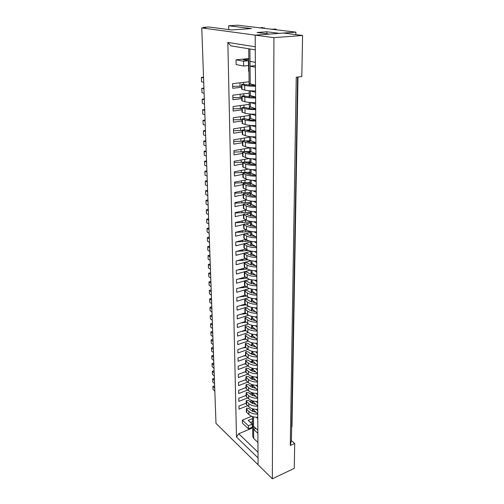 <?xml version="1.0" encoding="UTF-8"?>
<svg xmlns="http://www.w3.org/2000/svg" width="504" height="504" viewBox="0 0 504 504"><rect width="100%" height="100%" fill="white"/><g stroke="black" fill="none" stroke-linecap="round" stroke-linejoin="round"><path stroke-width="0.76" d="M241.599 86.178L232.665 86.36M201.405 77.395L203.559 77.925L203.717 82.335L201.562 81.787L201.405 77.395L203.534 77.169M255.566 90.941C250.973 90.985 247.363 90.701 244.742 90.09L241.643 89.202L241.573 84.54L242.178 84.288L255.528 85.648M255.534 86.215C250.929 86.26 247.313 85.989 244.686 85.397L241.573 84.54M241.762 97.467L232.886 97.656M201.808 88.332L203.956 88.912L204.114 93.265L201.972 92.667L201.808 88.332L203.925 88.087M255.641 102.646C251.08 102.684 247.496 102.375 244.894 101.713L241.813 100.743L241.744 96.144L242.342 95.867L255.604 97.36M255.61 97.984C251.036 98.022 247.445 97.719 244.837 97.083L241.744 96.144M248.088 108.284L249.354 108.297M241.926 108.612L233.106 108.807M202.211 99.137L204.347 99.76L204.498 104.063L202.369 103.421L202.211 99.137L204.315 98.872M255.717 114.188C251.187 114.232 247.628 113.891 245.045 113.18L241.983 112.14L241.914 107.598L245.12 107.447L247.836 108.215C249.751 108.719 252.365 108.958 255.686 108.914M255.692 109.588C251.143 109.626 247.577 109.305 244.982 108.612L241.914 107.598M247.036 119.284L249.467 119.284M242.09 119.612L233.321 119.82M202.608 109.809L204.731 110.477L204.882 114.729L202.766 114.036L202.608 109.809L204.7 109.525M255.799 125.584C251.294 125.622 247.76 125.263 245.19 124.501L242.147 123.385L242.078 118.9L245.265 118.742L247.962 119.568C249.864 120.11 252.466 120.362 255.761 120.324M255.767 121.042C251.25 121.086 247.71 120.733 245.127 119.99L242.078 118.9M246.242 130.164L249.581 130.133M242.248 130.479L233.535 130.694M202.999 120.349L205.115 121.067L205.26 125.263L203.156 124.532L202.999 120.349L205.078 120.053M255.874 136.83C251.401 136.868 247.886 136.483 245.335 135.671L242.304 134.486L242.241 130.064L245.41 129.893L248.088 130.775C249.978 131.355 252.561 131.626 255.837 131.582M255.843 132.35C251.357 132.388 247.836 132.01 245.272 131.216L242.241 130.064M245.618 140.925L249.694 140.843M242.405 141.208L233.749 141.429M203.389 130.763L205.487 131.525L205.638 135.677L203.54 134.896L203.389 130.763L205.449 130.454M255.95 147.93C251.502 147.968 248.012 147.559 245.473 146.702L242.468 145.442L242.405 141.076L242.985 140.717L245.549 140.9L248.214 141.838C250.091 142.449 252.655 142.739 255.912 142.695M255.919 143.508C251.464 143.546 247.962 143.149 245.417 142.304L242.405 141.076M244.818 151.584L249.801 151.427M242.651 151.798L233.957 152.032M203.767 141.057L205.859 141.857L206.01 145.958L203.918 145.139L203.767 141.057L205.821 140.723M256.019 158.892C251.609 158.93 248.138 158.495 245.612 157.588L242.626 156.265L242.563 151.956L243.142 151.572L245.687 151.767L248.34 152.756C250.179 153.399 252.706 153.701 255.906 153.67M255.994 154.526C251.565 154.564 248.088 154.136 245.555 153.248L242.563 151.956M234.158 162.508L249.908 161.879M204.145 151.225L206.231 152.069L206.375 156.12L204.296 155.257L204.145 151.225L206.186 150.879M256.095 169.709C251.71 169.747 248.258 169.294 245.75 168.336L242.783 166.95L242.72 162.691L243.293 162.294L245.826 162.496L248.459 163.542C250.249 164.203 252.699 164.524 255.811 164.506M256.063 165.4C251.666 165.438 248.214 164.991 245.7 164.052L242.72 162.691M234.366 172.853L250.016 172.204M204.523 161.274L206.59 162.162L206.734 166.162L204.668 165.262L204.523 161.274L206.546 160.915M256.164 180.388C251.811 180.432 248.384 179.947 245.889 178.952L242.934 177.502L242.878 173.3L243.445 172.878L245.965 173.093L248.579 174.182C250.318 174.863 252.706 175.203 255.736 175.203M256.139 176.135C251.767 176.173 248.333 175.701 245.832 174.724L242.878 173.3M234.568 183.078L250.123 182.404M204.889 171.203L206.949 172.135L207.094 176.085L205.034 175.146L204.889 171.203L206.905 170.831M256.24 190.934C251.906 190.978 248.504 190.474 246.021 189.435L243.086 187.923L243.029 183.771L243.596 183.336L246.097 183.563L248.699 184.697C250.393 185.396 252.718 185.749 255.679 185.762M256.208 186.732C251.868 186.77 248.453 186.278 245.971 185.258L243.029 183.771M234.763 193.171L250.23 192.478M205.254 181.018L207.302 181.988L207.446 185.894L205.399 184.911L205.254 181.018L207.257 180.627M256.309 201.354C252.006 201.392 248.623 200.869 246.16 199.786L243.237 198.211L243.18 194.109L243.741 193.662L246.229 193.895L248.812 195.079C250.469 195.798 252.737 196.163 255.629 196.188M256.278 197.203C251.969 197.24 248.573 196.724 246.103 195.665L243.18 194.109M234.958 203.15L250.331 202.438M205.613 190.72L207.654 191.728L207.793 195.59L205.758 194.569L205.613 190.72L207.604 190.317M256.378 211.636C252.101 211.674 248.737 211.132 246.292 210.011L243.388 208.379L243.331 204.328L243.886 203.855L246.362 204.101L248.926 205.336C250.545 206.067 252.769 206.451 255.591 206.489M256.347 207.541C252.063 207.579 248.692 207.043 246.236 205.934L243.331 204.328M235.154 213.003L250.431 212.272M205.972 200.308L208.001 201.354L208.139 205.172L206.111 204.114L205.972 200.308L207.95 199.893M256.448 221.792C252.195 221.829 248.856 221.269 246.418 220.109L243.533 218.421L243.476 214.414L244.031 213.929L246.488 214.187L249.039 215.46L255.566 216.657M256.416 217.747C252.157 217.785 248.806 217.23 246.368 216.084L243.476 214.414M235.349 222.743L250.532 221.993M206.325 209.79L208.341 210.867L208.48 214.641L206.464 213.551L206.325 209.79L208.291 209.355M256.511 231.827C252.29 231.865 248.97 231.286 246.551 230.082L243.678 228.337L243.621 224.387L244.175 223.883L246.613 224.148L249.152 225.464L255.547 226.706M256.486 227.827C252.252 227.865 248.919 227.291 246.494 226.107L243.621 224.387M235.538 232.369L250.633 231.601M206.672 219.158L208.681 220.273L208.814 224.009L206.81 222.881L206.672 219.158L208.624 218.717M256.58 241.737C252.384 241.775 249.083 241.177 246.677 239.936L243.823 238.14L243.766 234.234L244.314 233.711L246.739 233.988L249.266 235.349L255.534 236.628M256.555 237.787C252.347 237.825 249.033 237.233 246.626 236.011L243.766 234.234M236.074 241.92L249.751 241.063M207.018 228.425L209.015 229.572L209.147 233.264L207.157 232.105L207.018 228.425L208.958 227.972M256.649 251.528C252.472 251.565 249.19 250.948 246.803 249.675L243.968 247.817L243.911 243.961L244.453 243.426L246.866 243.709L249.373 245.114L255.534 246.424M256.618 247.628C252.435 247.666 249.146 247.054 246.752 245.794L243.911 243.961M236.678 251.364L248.604 250.463M207.358 237.586L209.349 238.77L209.481 242.418L207.491 241.221L207.358 237.586L209.286 237.119M256.712 261.198C252.567 261.236 249.304 260.599 246.922 259.289L244.106 257.387L244.049 253.575L244.591 253.027L246.985 253.317L249.486 254.759L255.534 256.108M256.687 257.342C252.529 257.38 249.259 256.75 246.872 255.459L244.049 253.575M237.264 260.688L247.892 259.781M207.692 246.645L209.677 247.861L209.803 251.464L207.831 250.242L207.692 246.645L209.614 246.16M256.775 270.755C252.655 270.793 249.411 270.138 247.048 268.796L244.245 266.837L244.188 263.069L244.724 262.508L247.111 262.811L249.593 264.291L255.541 265.677M256.75 266.944C252.617 266.981 249.367 266.339 246.998 265.01L244.188 263.069M237.838 269.905L247.407 269.004M208.026 255.604L209.998 256.845L210.124 260.417L208.158 259.157L208.026 255.604L209.935 255.106M256.838 280.199C252.743 280.23 249.518 279.562 247.168 278.189L244.377 276.179L244.327 272.456L244.862 271.883L247.231 272.192L249.694 273.71L255.547 275.127M256.813 276.431C252.706 276.469 249.474 275.808 247.118 274.441L244.327 272.456M238.392 279.008L247.061 278.12M208.36 264.461L210.319 265.734L210.445 269.262L208.486 267.977L208.36 264.461L210.256 263.951M256.901 289.529C252.832 289.561 249.625 288.874 247.288 287.469L244.516 285.415L244.459 281.736L244.994 281.144L247.351 281.459L249.801 283.015L255.566 284.47M256.876 285.806C252.794 285.844 249.581 285.163 247.237 283.771L244.459 281.736M238.934 287.998L246.777 287.135M208.681 273.218L210.634 274.529L210.76 278.019L208.814 276.696L208.681 273.218L210.571 272.702M256.964 298.746C252.913 298.784 249.726 298.078 247.407 296.636L244.648 294.538L244.597 290.902L245.12 290.298L247.464 290.625L249.902 292.213L255.578 293.7M256.939 295.073C252.882 295.111 249.688 294.412 247.357 292.981L244.597 290.902M246.525 296.056L239.463 296.887M209.002 281.887L210.949 283.223L211.069 286.669L209.135 285.321L209.002 281.887L210.88 281.358M257.027 307.856C253.002 307.894 249.833 307.175 247.521 305.701L244.78 303.559L244.73 299.962L245.253 299.351L247.584 299.678L250.009 301.304L255.604 302.822M257.002 304.227C252.964 304.265 249.789 303.553 247.477 302.091L244.73 299.962M246.311 304.876L239.98 305.67M209.324 290.455L211.258 291.822L211.378 295.231L209.45 293.857L209.324 290.455L211.189 289.913M257.09 316.865C253.084 316.903 249.934 316.166 247.634 314.666L244.912 312.474L244.856 308.921L245.379 308.291L247.697 308.631L250.11 310.294L255.623 311.844M257.065 313.274C253.052 313.312 249.896 312.581 247.59 311.094L244.856 308.921M246.116 313.601L240.49 314.345M209.639 298.929L211.56 300.327L211.686 303.698L209.765 302.293L209.639 298.929L211.491 298.381M257.147 325.767C253.166 325.798 250.034 325.055 247.754 323.518L245.038 321.287L244.988 317.778L245.505 317.136L247.811 317.482L250.204 319.177L255.648 320.752M257.122 322.22C253.134 322.251 249.997 321.508 247.703 319.99L244.988 317.778M245.946 322.22L240.994 322.919M209.954 307.314L211.863 308.738L211.982 312.077L210.073 310.647L209.954 307.314L211.793 306.753M257.21 334.561C253.254 334.599 250.135 333.837 247.861 332.275L245.164 330L245.114 326.529L245.631 325.874L247.924 326.233L250.305 327.959L255.679 329.559M257.185 331.059C253.216 331.09 250.097 330.334 247.817 328.784L245.114 326.529M245.788 330.75L241.492 331.393M210.262 315.611L212.165 317.06L212.285 320.361L210.382 318.906L210.262 315.611L212.089 315.044M257.267 343.262C253.329 343.3 250.236 342.518 247.974 340.931L245.291 338.619L237.68 341.233L237.749 344.61L248.119 341.038M257.242 339.797C253.298 339.828 250.198 339.06 247.93 337.478L245.568 335.714L245.24 335.185L245.757 334.517L248.031 334.876L250.406 336.641L255.704 338.272M245.656 339.179L241.989 339.759M210.565 323.82L212.461 325.294L212.581 328.564L210.685 327.077L210.565 323.82L212.386 323.24M257.323 351.861C253.411 351.893 250.331 351.105 248.088 349.493L245.417 347.136L245.366 343.741L245.876 343.066L248.138 343.432L250.501 345.221L255.736 346.878M257.298 348.434C253.38 348.466 250.293 347.684 248.044 346.078L245.366 343.741M245.568 347.514L242.481 348.031M210.867 331.941L212.751 333.44L212.871 336.672L210.987 335.16L210.867 331.941L212.675 331.349M257.38 360.36C253.493 360.398 250.431 359.591 248.195 357.953L245.542 355.559L245.492 352.201L245.996 351.515L248.252 351.886L250.595 353.707L255.767 355.389M257.361 356.971C253.462 357.008 250.393 356.208 248.151 354.577L245.492 352.201M245.574 355.742L242.978 356.202M211.163 339.973L213.041 341.498L213.161 344.698L211.283 343.161L211.163 339.973L212.965 339.375M257.437 368.771C253.569 368.802 250.526 367.989 248.302 366.32L245.662 363.888L245.612 360.568L246.116 359.869L248.359 360.253L250.69 362.099L255.805 363.806M257.418 365.419C253.537 365.45 250.488 364.638 248.258 362.981L245.612 360.568M245.662 363.863L243.489 364.272M211.459 347.924L213.331 349.474L213.444 352.636L211.579 351.08L211.459 347.924L213.255 347.313M257.494 377.08C253.651 377.112 250.62 376.286 248.409 374.592L245.782 372.128L245.738 368.84L246.236 368.134L248.459 368.519L250.784 370.396L255.837 372.128M257.468 373.766C253.619 373.804 250.583 372.979 248.365 371.297L245.738 368.84M245.782 371.889L244.018 372.242M211.756 355.786L213.614 357.361L213.727 360.492L211.869 358.911L211.756 355.786L213.538 355.169M257.55 385.302C253.726 385.333 250.715 384.495 248.516 382.775L245.902 380.274L245.858 377.024L246.349 376.305L248.567 376.696L250.872 378.605L255.874 380.363M257.525 382.019C253.695 382.057 250.677 381.219 248.472 379.512L245.858 377.024M251.66 379.147L252.164 379.172M245.895 379.833L244.572 380.111M212.045 363.573L213.898 365.167L214.005 368.266L212.159 366.666L212.045 363.573L213.816 362.949M257.607 393.429C253.802 393.46 250.809 392.61 248.617 390.865L246.021 388.332L245.971 385.119L246.469 384.388L248.667 384.785L250.967 386.719L255.912 388.502M257.582 390.184C253.77 390.222 250.772 389.371 248.579 387.639L245.971 385.119M251.307 386.978L252.246 387.022M246.009 387.689L245.146 387.872M212.329 371.278L214.175 372.897L214.282 375.965L212.442 374.34L212.329 371.278L214.093 370.642M257.657 401.468C253.877 401.499 250.898 400.636 248.724 398.872L246.135 396.301L246.091 393.12L246.582 392.383L248.774 392.786L251.055 394.745L255.95 396.547M257.639 398.261C253.846 398.299 250.86 397.435 248.68 395.678L246.091 393.12M251.055 394.745L252.328 394.789M246.122 395.464L245.687 395.558M212.612 378.901L214.446 380.545L214.559 383.582L212.726 381.931L212.612 378.901L214.364 378.258M257.714 409.418C253.953 409.45 250.986 408.574 248.825 406.785L246.254 404.183L246.204 401.039L246.695 400.296L248.875 400.705L251.143 402.683L255.988 404.51M257.689 406.249C253.922 406.281 250.954 405.411 248.781 403.628L246.204 401.039M250.853 402.431L252.403 402.476M212.896 386.448L214.723 388.111L214.83 391.117L213.003 389.447L212.896 386.448L214.635 385.799M257.764 417.281C254.022 417.318 251.08 416.43 248.926 414.616L246.368 411.982L246.324 408.876L246.803 408.12L248.976 408.53L251.231 410.539L256.026 412.385M257.746 414.143C253.997 414.181 251.042 413.299 248.882 411.497L246.324 408.876M263.119 27.544L259.44 27.789L263.119 27.544M264.398 28.381L264.386 27.695M276.091 29.075L271.039 29.175L276.091 29.075L276.085 29.78M248.837 58.596L236.036 59.8L236.118 64.531L243.621 66.043L248.472 65.558L248.422 60.776L243.35 59.819L248.844 59.302M236.036 59.8L243.558 61.236L243.621 66.043M248.459 64.058L248.894 64.014M243.558 61.236L248.422 60.776M251.685 416.272L242.342 420.122L242.399 423.146L248.459 428.784L252.315 427.159L252.284 424.116L248.195 420.386L252.573 418.572M242.342 420.122L248.422 425.735L248.459 428.784M250.482 422.472L252.605 421.59M248.422 425.735L252.284 424.116M203.402 27.814L203.389 27.38L209.097 27.014L231.292 29.919L251.383 28.571L228.646 25.773L237.724 25.2L295.911 32.143L295.873 34.619M228.722 29.585L228.646 25.773M252.668 427.871L238.726 433.768L236.471 436.981L227.839 42.437L255.263 46.771L255.188 35.129L201.764 27.915L215.989 423.385L272.355 478.8L273.93 37.655L255.188 35.129L258.086 464.77L258.042 457.897L236.471 436.981M238.726 433.768L258.004 452.239M252.258 400.749L249.971 401.663M246.236 403.15L238.959 406.048L239.016 409.147L247.596 405.701M291.646 426.863L291.986 426.712L297.996 77.03M295.911 32.143L279.392 33.352L266.868 31.784L257.034 32.483L269.432 34.083L255.188 35.129L283.324 33.062L302.595 35.456L273.93 37.655M246.122 395.388L238.802 398.255L238.864 401.379L247.634 397.927M252.309 392.962L250.022 393.857M246.009 387.538L238.65 390.373L238.707 393.536L247.672 390.058M252.227 385.151L250.078 385.976M245.895 379.606L238.493 382.404L238.556 385.604L247.722 382.114M252.145 377.25L250.148 378M245.776 371.593L238.329 374.352L238.398 377.584L247.779 374.075M252.063 369.262L250.223 369.942M245.656 363.485L238.172 366.206L238.234 369.476L247.848 365.954M251.975 361.192L250.312 361.796M245.536 355.295L238.008 357.972L238.077 361.28L247.93 357.739M251.893 353.033L250.406 353.562M245.417 347.01L237.844 349.65L237.913 352.989L248.018 349.436M251.805 344.78L250.513 345.234M251.723 336.439L250.646 336.804M245.19 330.158L237.51 332.716L237.579 336.136L248.252 332.539M251.635 328.01L250.809 328.28M245.133 321.571L237.34 324.11L237.409 327.562L248.409 323.946M251.546 319.479L251.011 319.649M245.108 312.877L237.17 315.403L237.239 318.893L248.604 315.246M245.127 304.07L237 306.596L237.069 310.13L248.844 306.438M245.177 295.155L236.823 297.688L236.893 301.26L249.121 297.524M245.24 286.14L236.647 288.672L236.716 292.295L249.461 288.496M245.316 277.024L236.464 279.556L236.54 283.216L249.864 279.355M245.404 267.794L236.282 270.333L236.357 274.037L250.349 270.094M245.511 258.457L236.099 261.003L236.174 264.751L250.935 260.713L250.979 264.921M245.643 249.014L235.916 251.559L235.992 255.352L244.402 253.121M244.881 252.995L250.841 251.414M245.794 239.45L235.727 242.008L235.803 245.839L243.993 243.734M245.379 243.382L250.74 242.002M245.971 229.78L235.538 232.338L235.614 236.219L243.772 234.19M245.725 233.705L250.639 232.483M246.179 219.99L235.343 222.548L235.418 226.479L243.621 224.513M245.996 223.94L250.545 222.85M246.424 210.08L235.148 212.644L235.229 216.619L243.482 214.71M246.223 214.08L250.438 213.104M246.739 200.038L234.952 202.614L235.028 206.64L243.338 204.794M246.387 204.12L250.337 203.238M247.155 189.863L234.751 192.465L234.833 196.541L243.186 194.758M246.544 194.04L250.236 193.252M247.691 179.55L234.549 182.19L234.631 186.316L243.041 184.596M246.739 183.84L250.129 183.147M248.396 169.098L234.341 171.788L234.429 175.965L242.89 174.315M246.973 173.515L250.022 172.916M249.31 158.489L234.139 161.255L234.221 165.482L242.739 163.901M247.243 163.063L249.915 162.565M249.763 147.848L233.925 150.589L234.013 154.873L242.582 153.355M247.577 152.473L249.808 152.082M249.65 137.183L233.711 139.791L233.799 144.125L242.424 142.682M247.974 141.75L249.701 141.466M249.543 126.378L233.497 128.848L233.585 133.239L242.267 131.872M248.472 130.889L249.587 130.719M249.43 115.441L233.283 117.766L233.371 122.22L242.109 120.922M249.31 104.36L233.062 106.546L233.15 111.05L241.945 109.834M249.197 93.139L232.835 95.174L232.924 99.742L241.781 98.608M249.077 81.774L232.609 83.658L232.703 88.282L241.618 87.23M248.541 64.052L248.623 71.461L248.97 71.53M227.839 42.437L230.876 45.845L255.289 49.852M252.491 410.628L252.214 411.233M203.389 27.38L205.607 27.676L201.764 27.915M266.868 33.749L266.868 31.784M272.355 478.8L294.235 468.374L294.714 443.501L290.285 445.511L296.257 77.225L301.802 76.589L302.595 35.456M297.574 77.074L291.413 440.603L290.285 445.511M294.714 443.501L291.413 440.603M255.862 428.419L253.607 429.383L253.575 426.327L257.853 430.24M249.316 85.365L249.304 83.639L255.522 85.214M255.402 67.221L250.072 66.163L250.028 61.349L255.371 62.364M257.935 442.443L253.695 438.461L252.756 436.521L252.548 416.587M257.739 413.904L252.636 409.046L252.662 411.478M257.689 405.985L252.561 401.197L252.586 403.609M257.632 397.984L252.479 393.259L252.504 395.659M257.582 389.894L252.397 385.226L252.422 387.62M257.525 381.717L252.309 377.112L252.334 379.493M257.468 373.445L252.227 368.909L252.252 371.272M257.412 365.079L252.145 360.612L252.164 362.962M257.355 356.618L252.057 352.22L252.082 354.551M257.298 348.056L251.969 343.734L251.994 346.053M257.242 339.4L251.88 335.147L251.906 337.459M257.179 330.643L251.792 326.472L251.817 328.759M257.122 321.785L251.704 317.69L251.723 319.964M257.059 312.827L251.609 308.807L251.635 311.069M257.002 303.755L251.521 299.823L251.54 302.066M256.939 294.582L251.427 290.732L251.446 292.956M256.876 285.296L251.332 281.534L251.351 283.739M256.813 275.902L251.238 272.229L251.257 274.415M256.744 266.396L251.137 262.811L251.162 264.978M256.681 256.769L251.042 253.285L251.061 255.433M256.618 247.029L250.942 243.64L250.967 245.763M256.549 237.17L250.841 233.881L250.866 235.985M256.486 227.184L250.74 223.996L250.765 226.082M256.416 217.079L250.639 213.998L250.658 216.058M256.347 206.848L250.532 203.868L250.557 205.909M256.278 196.484L250.431 193.618L250.45 195.634M256.202 185.989L250.324 183.242L250.343 185.226M256.133 175.367L250.217 172.733L250.236 174.693M256.057 164.6L250.104 162.086L250.129 164.021M255.988 153.701L249.997 151.307L250.016 153.216M255.912 142.657L249.883 140.395L249.902 142.273M255.837 131.468L249.77 129.333L249.789 131.185M255.761 120.135L249.656 118.138L249.675 119.952M255.686 108.65L249.537 106.785L249.556 108.574M255.654 104.013L250.085 102.488M255.604 97.007L249.423 95.287L249.436 97.045M255.572 92.308L249.612 90.777M257.872 433.314L253.607 429.383L253.695 438.461M255.73 115.555L250.614 114.049M255.805 126.951L251.105 125.458M255.881 138.197L251.528 136.723M255.956 149.297L251.893 147.829M256.032 160.259L252.221 158.798M256.101 171.077L252.517 169.627M256.177 181.755L252.781 180.312M256.246 192.301L253.027 190.865M256.316 202.715L253.254 201.285M256.385 213.003L253.462 211.573M256.454 223.159L253.651 221.735M256.523 233.188L253.833 231.771M256.593 243.098L254.003 241.687M256.656 252.888L254.167 251.477M256.719 262.559L254.318 261.154M256.788 272.11L254.463 270.711M256.851 281.553L254.602 280.155M256.914 290.884L254.734 289.485M256.977 300.101L254.86 298.708M257.034 309.21L254.986 307.818M257.097 318.213L255.106 316.827M257.16 327.115L255.219 325.729M257.216 335.91L255.326 334.53M257.273 344.604L255.433 343.23M257.33 353.203L255.534 351.83M257.393 361.702L255.635 360.335M257.45 370.106L255.73 368.739M257.5 378.416L255.824 377.055M257.557 386.637L255.919 385.276M257.613 394.758L256.007 393.404M257.67 402.797L256.095 401.442M257.72 410.747L256.177 409.393M257.777 418.61L256.259 417.262M255.389 65.627L250.072 66.163L250.249 83.979M243.69 84.275L243.665 82.391M240.036 86.285L239.986 82.813M242.014 89.41L241.945 84.741M244.742 90.09L244.686 85.397M243.848 95.855L243.816 93.807M240.213 97.581L240.162 94.267M242.178 100.97L242.115 96.365M244.894 101.713L244.837 97.083M243.999 107.289L243.968 105.078M240.389 108.732L240.339 105.569M242.342 112.379L242.279 107.837M245.045 113.18L244.982 108.612M244.15 118.572L244.119 116.203M240.559 119.744L240.509 116.726M242.506 123.644L242.443 119.158M245.19 124.501L245.127 119.99M244.301 129.711L244.27 127.191M240.729 130.612L240.685 127.745M242.67 134.763L242.6 130.328M245.335 135.671L245.272 131.216M244.446 140.704L244.415 138.039M240.893 141.353L240.849 138.619M242.827 145.738L242.764 141.366M245.473 146.702L245.417 142.304M244.597 151.559L244.56 148.749M241.057 151.956L241.019 149.36M242.985 156.574L242.922 152.252M245.612 157.588L245.555 153.248M244.736 162.061L244.698 159.327M241.221 162.427L241.183 159.97M243.136 167.271L243.073 163.006M245.75 168.336L245.7 164.052M244.875 172.393L244.837 169.779M241.378 172.778L241.347 170.447M243.287 177.836L243.23 173.628M245.889 178.952L245.832 174.724M245.013 182.599L244.976 180.098M241.542 182.996L241.504 180.797M243.438 188.276L243.382 184.118M246.021 189.435L245.971 185.258M245.146 192.679L245.114 190.292M241.693 193.089L241.662 191.016M243.589 198.576L243.526 194.468M246.16 199.786L246.103 195.665M245.278 202.639L245.253 200.365M241.851 203.068L241.819 201.115M243.734 208.757L243.678 204.7M246.292 210.011L246.236 205.934M245.41 212.486L245.385 210.313M242.002 212.921L241.977 211.088M243.879 218.812L243.823 214.805M246.418 220.109L246.368 216.084M245.542 222.207L245.517 220.147M242.153 222.661L242.128 220.947M244.024 228.74L243.968 224.784M246.551 230.082L246.494 226.107M245.675 231.821L245.643 229.862M242.304 232.287L242.279 230.681M244.163 238.556L244.106 234.643M246.677 239.936L246.626 236.011M245.801 241.322L245.776 239.457M242.449 241.794L242.43 240.307M244.301 248.252L244.251 244.383M246.803 249.675L246.752 245.794M245.927 250.708L245.908 249.165M242.594 251.2L242.575 249.814M244.44 257.827L244.39 254.01M246.922 259.289L246.872 255.459M246.053 259.988L246.034 258.766M242.739 260.486L242.72 259.214M244.579 267.29L244.522 263.523M247.048 268.796L246.998 265.01M246.173 269.161L246.16 268.254M242.884 269.672L242.865 268.5M244.711 276.646L244.661 272.916M247.168 278.189L247.118 274.441M246.298 278.227L246.286 277.635M243.023 278.75L243.01 277.685M244.849 285.888L244.793 282.202M247.288 287.469L247.237 283.771M243.161 287.727L243.148 286.757M244.976 295.023L244.925 291.381M247.407 296.636L247.357 292.981M243.3 296.598L243.287 295.728M245.108 304.057L245.057 300.453M247.521 305.701L247.477 302.091M243.438 305.374L243.426 304.599M245.24 312.984L245.183 309.424M247.634 314.666L247.59 311.094M243.571 314.049L243.564 313.368M245.366 321.804L245.316 318.289M247.754 323.518L247.703 319.99M243.703 322.629L243.697 322.037M245.492 330.529L245.442 327.052M247.861 332.275L247.817 328.784M243.835 331.109L243.829 330.611M245.612 339.154L245.568 335.714M247.974 340.931L247.93 337.478M243.968 339.501L243.961 339.091M245.738 347.678L245.687 344.282M248.088 349.493L248.044 346.078M244.094 347.798L244.094 347.47M245.858 356.114L245.813 352.75M248.195 357.953L248.151 354.577M245.977 364.449L245.933 361.129M248.302 366.32L248.258 362.981M246.097 372.695L246.053 369.407M248.409 374.592L248.365 371.297M246.217 380.854L246.166 377.603M248.516 382.775L248.472 379.512M246.33 388.918L246.286 385.699M248.617 390.865L248.579 387.639M246.45 396.894L246.399 393.712M248.724 398.872L248.68 395.678M246.563 404.788L246.513 401.638M248.825 406.785L248.781 403.628M246.677 412.593L246.626 409.481M248.926 414.616L248.882 411.497M250.028 61.349L249.908 48.97M253.575 426.327L253.481 416.846M253.417 410.08L253.405 408.99M253.342 402.217L253.329 401.045M253.266 394.26L253.254 393.013M253.184 386.221L253.172 384.892M253.109 378.094L253.09 376.677M253.027 369.873L253.014 368.374M252.945 361.557L252.932 359.969M252.863 353.153L252.851 351.477M252.781 344.654L252.762 342.884M252.699 336.055L252.68 334.196M252.611 327.361L252.592 325.401M252.529 318.56L252.51 316.512M252.441 309.664L252.422 307.516M252.353 300.661L252.334 298.412M252.265 291.551L252.239 289.202M252.176 282.334L252.151 279.877M252.082 273.011L252.057 270.446M251.994 263.573L251.969 260.896M251.899 254.029L251.874 251.238M251.805 244.358L251.779 241.454M251.71 234.581L251.679 231.556M251.616 224.677L251.584 221.533M251.515 214.654L251.483 211.384M251.42 204.504L251.383 201.109M251.32 194.229L251.282 190.707M251.219 183.828L251.181 180.174M251.118 173.294L251.08 169.502M251.011 162.622L250.973 158.697M250.904 151.817L250.866 147.748M250.797 140.874L250.759 136.66M250.69 129.793L250.652 125.427M250.583 118.56L250.538 114.043M250.469 107.182L250.425 102.589M250.362 95.659L250.312 91.003M245.24 335.185L245.291 338.619M252.498 411.39L252.472 408.731M252.416 403.528L252.384 400.787M252.334 395.577L252.302 392.761M252.252 387.538L252.221 384.64M252.164 379.411L252.132 376.431M252.082 371.19L252.05 368.134M251.994 362.88L251.962 359.736M251.906 354.476L251.874 351.244M251.817 345.977L251.786 342.657M251.729 337.384L251.691 333.969M251.641 328.69L251.603 325.187M251.546 319.895L251.509 316.298M251.458 311L251.42 307.301M251.364 301.997L251.326 298.204M251.269 292.893L251.225 288.994M251.175 283.676L251.131 279.682M251.074 274.352L251.036 270.251M250.879 255.371L250.834 251.055M250.778 245.706L250.734 241.277M250.677 235.929L250.633 231.386M250.576 226.025L250.526 221.369M250.469 216.002L250.419 211.226M250.368 205.859L250.312 200.957M250.261 195.583L250.204 190.562M250.154 185.182L250.097 180.029M250.041 174.649L249.984 169.369M249.934 163.976L249.877 158.565M249.82 153.178L249.763 147.628M249.707 142.235L249.644 136.546M249.593 131.147L249.53 125.32M249.474 119.921L249.411 113.948M249.354 108.543L249.291 102.419M249.234 97.014L249.171 90.745M249.115 85.333L248.737 48.775"/></g></svg>
